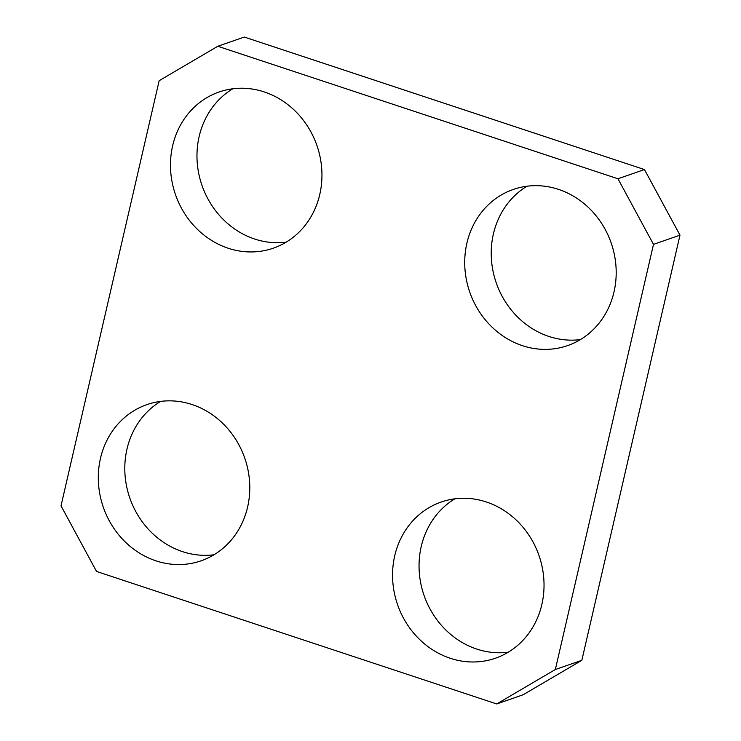 <?xml version="1.0" encoding="UTF-8"?>
<svg xmlns="http://www.w3.org/2000/svg" width="741" height="741" viewBox="0 0 741 741"><rect width="100%" height="100%" fill="white"/><g stroke="black" fill="none" stroke-linecap="round" stroke-linejoin="round"><path stroke-width="1.11" d="M192.086 404.549A82.668 74.86 70.8 0 1 249.634 482.567A82.668 74.86 70.8 0 1 201.219 560.77A82.668 74.86 70.8 0 1 103.342 507.307A82.668 74.86 70.8 0 1 146.875 404.623A82.668 74.86 70.8 0 1 192.086 404.549M160.602 401.4A82.668 74.86 -109.2 0 0 125.729 481.307A82.668 74.86 -109.2 0 0 182.499 551.628A82.668 74.86 -109.2 0 0 213.973 554.777M264.259 91.94A82.668 74.86 70.8 0 1 321.807 169.958A82.668 74.86 70.8 0 1 273.392 248.161A82.668 74.86 70.8 0 1 175.515 194.698A82.668 74.86 70.8 0 1 219.049 92.014A82.668 74.86 70.8 0 1 264.259 91.94M232.776 88.79A82.668 74.86 -109.2 0 0 197.903 168.707A82.668 74.86 -109.2 0 0 254.663 239.028A82.668 74.86 -109.2 0 0 286.146 242.177M486.337 501.972A82.668 74.86 70.8 0 1 543.885 579.999A82.668 74.86 70.8 0 1 495.46 658.203A82.668 74.86 70.8 0 1 397.593 604.73A82.668 74.86 70.8 0 1 441.127 502.055A82.668 74.86 70.8 0 1 486.337 501.972M454.854 498.823A82.668 74.86 -109.2 0 0 419.98 578.74A82.668 74.86 -109.2 0 0 476.741 649.06A82.668 74.86 -109.2 0 0 508.224 652.21M159.158 80.695L217.789 46.266L244.28 37.05L644.457 169.55L617.966 178.776L653.497 244.373L555.342 669.521L496.72 703.95L96.543 571.45L61.012 505.844L159.158 80.695M217.789 46.266L617.966 178.776M558.501 189.372A82.668 74.86 70.8 0 1 616.049 267.39A82.668 74.86 70.8 0 1 567.634 345.593A82.668 74.86 70.8 0 1 469.757 292.13A82.668 74.86 70.8 0 1 513.291 189.446A82.668 74.86 70.8 0 1 558.501 189.372M496.72 703.95L523.211 694.734L581.842 660.305L555.342 669.521M581.842 660.305L679.988 235.156L644.457 169.55M653.497 244.373L679.988 235.156M527.027 186.223A82.668 74.86 -109.2 0 0 492.154 266.13A82.668 74.86 -109.2 0 0 548.914 336.451A82.668 74.86 -109.2 0 0 580.398 339.6"/></g></svg>
